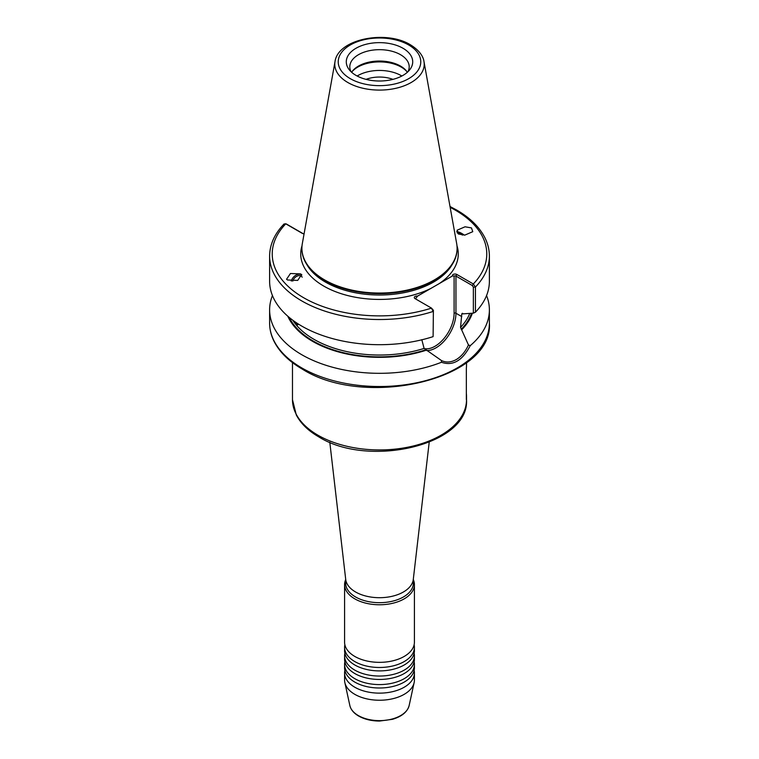 <?xml version="1.0" encoding="UTF-8"?>
<svg xmlns="http://www.w3.org/2000/svg" width="759" height="759" viewBox="0 0 759 759"><rect width="100%" height="100%" fill="white"/><g stroke="black" fill="none" stroke-linecap="round" stroke-linejoin="round"><path stroke-width="1.14" d="M414.414 647.323L414.414 650.748A34.914 20.151 180 0 1 409.101 661.44A34.914 20.151 180 0 1 354.814 664.998A34.914 20.151 180 0 1 349.899 661.44A34.914 20.151 180 0 1 344.586 650.748L344.586 647.323A34.914 20.151 0 0 0 354.814 661.582A34.914 20.151 0 0 0 392.858 665.947A34.914 20.151 0 0 0 414.414 647.323A34.914 20.151 0 0 0 414.129 644.761M414.414 655.88L414.414 659.296A34.914 20.151 180 0 1 409.101 669.988A34.914 20.151 180 0 1 354.814 673.556A34.914 20.151 180 0 1 349.899 669.988A34.914 20.151 180 0 1 344.586 659.296L344.586 655.88A34.914 20.151 0 0 0 354.814 670.131A34.914 20.151 0 0 0 392.858 674.504A34.914 20.151 0 0 0 414.414 655.88A34.914 20.151 0 0 0 414.129 653.309M414.414 664.429L414.414 667.854A34.914 20.151 180 0 1 409.101 678.537A34.914 20.151 180 0 1 354.814 682.104A34.914 20.151 180 0 1 349.899 678.537A34.914 20.151 180 0 1 344.586 667.854L344.586 664.429A34.914 20.151 0 0 0 354.814 678.679A34.914 20.151 0 0 0 392.858 683.053A34.914 20.151 0 0 0 414.414 664.429A34.914 20.151 0 0 0 414.129 661.867M413.361 579.715A34.914 20.151 180 0 1 414.414 584.61L414.414 642.199A34.914 20.151 180 0 1 409.101 652.882A34.914 20.151 180 0 1 354.814 656.45A34.914 20.151 180 0 1 349.899 652.882A34.914 20.151 180 0 1 344.586 642.199L344.586 584.61A34.914 20.151 180 0 1 345.639 579.715M450.011 206.495L456.662 210.034C469.821 217.653 479.157 226.751 484.678 237.311C487.8 243.402 489.365 249.664 489.384 256.087L489.384 281.257A109.884 63.443 180 0 1 475.428 312.205L473.36 313.154L473.36 287.196L472.392 285.574L455.95 276.086A1.309 0.759 0 0 0 454.1 276.086L452.497 275.944L430.884 288.42L417.592 296.095L415.989 298.088A1.309 0.759 0 0 0 415.6 298.629A1.309 0.759 0 0 0 415.979 299.16L415.989 298.088M344.871 653.309A34.914 20.151 0 0 0 344.586 655.88M344.871 661.867A34.914 20.151 0 0 0 344.586 664.429M344.871 670.415A34.914 20.151 0 0 0 344.586 672.977A34.914 20.151 0 0 0 354.814 687.237A34.914 20.151 0 0 0 392.858 691.601A34.914 20.151 0 0 0 414.414 672.977A34.914 20.151 0 0 0 414.129 670.415M414.414 672.977L414.414 680.092A34.914 20.151 180 0 1 414.139 682.597A34.914 20.151 180 0 1 390.819 699.153A34.914 20.151 180 0 1 354.814 694.343A34.914 20.151 180 0 1 344.861 682.597A34.914 20.151 180 0 1 344.586 680.092L344.586 672.977M344.871 644.761A34.914 20.151 0 0 0 344.586 647.323M298.458 324.102L297.585 324.947L294.217 321.266M301.845 274.938A6.983 4.687 -44.5 0 0 301.276 274.578A6.983 4.687 -44.5 0 0 295.431 275.489A6.983 4.687 -44.5 0 0 291.333 281.086M292.765 281.153A5.759 3.861 135.5 0 1 300.943 275.925A5.759 3.861 135.5 0 1 301.646 276.437A5.759 3.861 135.5 0 1 302.158 277.187M287.509 279.986L286.551 279.265L290.45 273.496L300.63 273.914L301.589 274.635L297.689 280.403L287.509 279.986M464.337 235.138A6.983 1.916 32.7 0 0 456.662 231.656M457.155 232.966A5.759 1.584 -147.3 0 1 462.468 235.11M458.37 233.99L457.098 230.214L465.058 226.789L471.491 227.918L472.762 231.685L464.802 235.119L458.37 233.99M421.805 339.662L424.101 348.419L441.472 360.544C446.121 362.755 451.055 362.432 456.273 359.567C461.358 356.474 465.419 351.616 468.455 344.966L460.552 327.376L461.776 313.941L473.36 313.154M392.934 79.363A24.44 14.108 0 0 0 366.066 79.363M402.991 48.263A33.216 19.184 0 0 0 360.658 46.024A33.216 19.184 0 0 0 349.178 69.657A33.216 19.184 0 0 0 356.009 75.388A33.216 19.184 0 0 0 409.822 69.657A33.216 19.184 0 0 0 402.991 48.263M407.944 71.735A29.696 17.144 0 0 0 409.196 66.811A29.696 17.144 0 0 0 400.496 54.686A29.696 17.144 0 0 0 368.134 50.976A29.696 17.144 0 0 0 349.804 66.811A29.696 17.144 0 0 0 351.056 71.735M407.365 72.266A29.696 17.144 0 0 0 406.606 71.185A29.696 17.144 0 0 0 400.496 66.061A29.696 17.144 0 0 0 352.394 71.185A29.696 17.144 0 0 0 351.635 72.266M407.052 71.792A30.721 17.742 0 0 0 401.226 67.096A30.721 17.742 0 0 0 351.948 71.792M401.843 76.014A30.721 17.742 0 0 0 401.226 75.644A30.721 17.742 0 0 0 357.157 76.014M423.987 61.602L456.681 243.63A77.589 44.8 180 0 1 457.089 248.25A77.589 44.8 180 0 1 409.196 289.634A77.589 44.8 180 0 1 324.634 279.929A77.589 44.8 180 0 1 301.911 248.25A77.589 44.8 180 0 1 302.319 243.63L335.013 61.602A44.724 25.825 180 0 0 347.869 82.522A44.724 25.825 180 0 0 398.731 87.579A44.724 25.825 180 0 0 423.987 61.602C423.655 58.633 421.482 51.612 410.429 44.8C386.17 29.724 337.954 38.88 335.013 61.602M457.089 248.535A77.589 44.8 180 0 1 457.089 248.819A77.589 44.8 180 0 1 452.753 263.591A77.589 44.8 180 0 1 324.634 280.498A77.589 44.8 180 0 1 306.247 263.591A77.589 44.8 180 0 1 301.911 248.819A77.589 44.8 180 0 1 301.911 248.535M466.349 393.371A87.019 50.236 180 0 1 466.519 396.473A87.019 50.236 180 0 1 466.349 399.585L466.349 368.229A87.019 50.236 0 0 0 466.519 365.117L466.519 362.612M429.205 442.241L413.285 579.449A33.861 19.554 180 0 1 391.407 596.451A33.861 19.554 180 0 1 355.554 591.973A33.861 19.554 180 0 1 345.715 579.449L329.795 442.241M413.361 578.794L413.361 583.13A33.861 19.554 180 0 1 392.46 601.194A33.861 19.554 180 0 1 355.554 596.954A33.861 19.554 180 0 1 345.639 583.13L345.639 578.794M414.414 584.61A34.914 20.151 180 0 1 392.858 603.234A34.914 20.151 180 0 1 354.814 598.87A34.914 20.151 180 0 1 344.586 584.61M304.093 233.753A2.429 1.404 180 0 1 302.822 233.592A2.429 1.404 180 0 1 302.253 233.345L285.773 223.829A107.266 61.925 0 0 0 303.581 297.699A107.266 61.925 0 0 0 431.501 308.116L433.389 310.279L433.104 336.635A109.884 63.443 180 0 1 301.797 326.114A109.884 63.443 180 0 1 269.616 281.257L269.616 256.087A109.884 63.443 180 0 0 433.104 311.465L431.501 308.116L415.059 298.629A2.619 1.509 180 0 1 414.642 296.797A2.619 1.509 180 0 1 417.592 296.095M486.557 295.564A109.884 63.443 180 0 1 489.384 309.881A109.884 63.443 180 0 1 470.238 345.658C462.383 360.705 452.8 366.246 441.482 362.261A109.884 63.443 180 0 1 301.797 354.738A109.884 63.443 180 0 1 269.616 309.881A109.884 63.443 180 0 1 272.443 295.564M462.335 313.296A92.513 53.415 180 0 1 461.776 313.941L462.743 313.429M441.482 362.261L441.472 360.544M426.235 350.212A94.647 54.648 180 0 1 287.794 316.209M472.373 313.22A94.647 54.648 180 0 1 461.804 329.681M452.497 275.944A2.619 1.509 180 0 1 453.721 274.236A2.619 1.509 180 0 1 456.88 274.483L473.322 283.97L475.428 287.035L475.428 312.205M468.455 344.966L470.238 345.658M433.104 336.635L433.389 310.279M286.067 223.933L284.056 223.971M286.57 224.104L303.05 233.62A1.309 0.759 0 0 0 303.145 233.668M472.392 285.574L473.322 283.97A107.266 61.925 0 0 0 455.353 210.158A107.266 61.925 0 0 0 450.163 207.359M456.965 245.707A78.775 45.474 180 0 1 439.205 283.619M430.884 288.42A78.775 45.474 180 0 1 323.799 286.105A78.775 45.474 180 0 1 302.035 245.707M409.148 705.547C407.384 711.933 401.815 716.524 392.441 719.314L379.509 721.05C371.455 720.993 364.5 719.323 358.646 716.041C353.789 713.213 350.857 709.712 349.852 705.547A29.876 17.248 0 0 0 358.371 715.595A29.876 17.248 0 0 0 389.187 719.712A29.876 17.248 0 0 0 409.148 705.547L414.139 682.597M317.974 435.22A87.019 50.236 0 0 0 412.801 446.112A87.019 50.236 0 0 0 466.519 399.699C469.517 445.172 368.419 468.331 318.695 436.823C308.23 430.77 300.763 423.494 296.304 414.974L292.481 399.699A87.019 50.236 0 0 0 317.974 435.22M461.776 316.588L455.95 313.23A28.263 16.319 -60 0 1 435.97 347.84A28.263 16.319 -60 0 1 426.672 350.554M350.316 78.67A41.271 23.833 0 0 0 408.684 78.67A41.271 23.833 0 0 0 408.684 44.971A41.271 23.833 0 0 0 350.316 44.971A41.271 23.833 0 0 0 350.316 78.67M301.797 367.935A109.884 63.443 0 0 0 421.549 381.692A109.884 63.443 0 0 0 489.384 323.078C493.682 379.253 365.212 409.205 302.338 369.13C289.018 361.417 279.616 352.195 274.132 341.484C271.134 335.506 269.625 329.368 269.616 323.078A109.884 63.443 0 0 0 301.797 367.935M452.753 263.591L451.624 265.451A76.403 44.107 180 0 1 325.478 282.101A76.403 44.107 180 0 1 307.376 265.451L306.247 263.591M469.745 313.391A92.513 53.415 180 0 1 460.552 327.376M471.519 313.277A93.822 54.174 180 0 1 461.197 329.33M425.638 349.861A93.822 54.174 180 0 1 289.207 317.414M424.101 348.419A92.513 53.415 180 0 1 292.765 320.213M489.384 256.087A109.884 63.443 180 0 1 475.428 287.035L473.36 287.196M424.215 348.59A26.954 15.559 120 0 0 443.901 338.599A26.954 15.559 120 0 0 454.1 313.23L454.1 276.086M456.88 274.483L455.95 276.086L455.95 313.23A1.309 0.759 180 0 0 454.1 313.23M303.05 233.62L302.253 233.345M457.089 248.25L457.089 248.819M466.519 396.473L466.519 399.699M489.384 309.881L489.384 323.078M269.616 309.881L269.616 323.078M284.094 223.943C274.568 233.791 269.749 244.502 269.616 256.087M292.481 362.612L292.481 399.699M301.911 248.25L301.911 248.819M285.498 223.715L286.285 223.981M349.852 705.547L344.861 682.597"/></g></svg>
